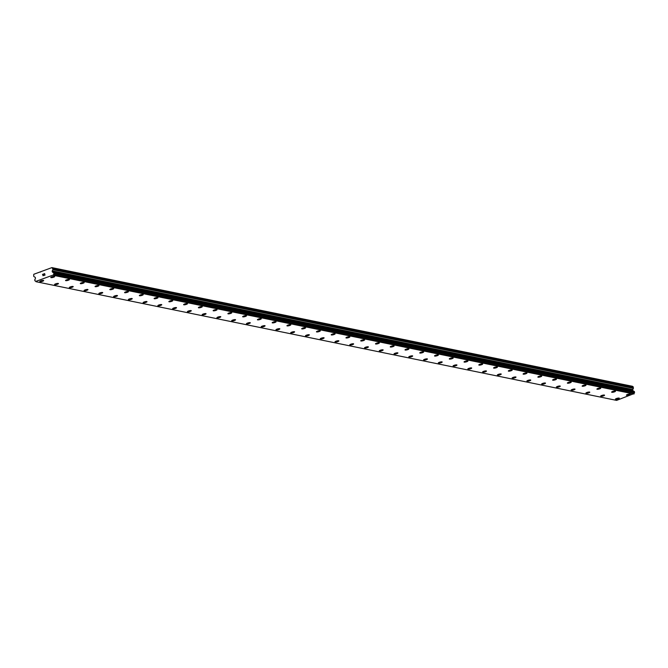 <?xml version="1.0" encoding="UTF-8"?>
<svg xmlns="http://www.w3.org/2000/svg" width="668" height="668" viewBox="0 0 668 668"><rect width="100%" height="100%" fill="white"/><g stroke="black" fill="none" stroke-linecap="round" stroke-linejoin="round"><path stroke-width="1" d="M619.303 398.22A2.004 0.451 -14.2 0 1 617.892 399.03A2.004 0.451 -14.2 0 1 615.645 399.339A2.004 0.451 -14.2 0 1 615.412 399.197A2.004 0.451 -14.2 0 1 616.831 398.387A2.004 0.451 -14.2 0 1 619.077 398.078A2.004 0.451 -14.2 0 1 619.303 398.22A2.004 0.451 -14.2 0 1 617.883 399.03A2.004 0.451 -14.2 0 1 615.645 399.339A2.004 0.451 -14.2 0 1 615.412 399.205M604.548 395.205A2.004 0.451 -14.2 0 1 603.129 396.015A2.004 0.451 -14.2 0 1 600.883 396.324A2.004 0.451 -14.2 0 1 600.657 396.182A2.004 0.451 -14.2 0 1 602.068 395.373A2.004 0.451 -14.2 0 1 604.315 395.064A2.004 0.451 -14.2 0 1 604.548 395.205A2.004 0.451 -14.2 0 1 603.12 396.015A2.004 0.451 -14.2 0 1 600.883 396.316A2.004 0.451 -14.2 0 1 600.657 396.182M586.12 393.302A2.004 0.451 -14.2 0 1 585.894 393.168A2.004 0.451 -14.2 0 1 587.314 392.358A2.004 0.451 -14.2 0 1 589.56 392.049A2.004 0.451 -14.2 0 1 589.786 392.183A2.004 0.451 -14.2 0 1 588.366 392.993A2.004 0.451 -14.2 0 1 586.12 393.302M589.786 392.183A2.004 0.451 -14.2 0 1 588.366 393.001A2.004 0.451 -14.2 0 1 586.128 393.31A2.004 0.451 -14.2 0 1 585.894 393.168M575.023 389.168A2.004 0.451 -14.2 0 1 573.612 389.978A2.004 0.451 -14.2 0 1 571.365 390.287A2.004 0.451 -14.2 0 1 571.132 390.154A2.004 0.451 -14.2 0 1 572.551 389.335A2.004 0.451 -14.2 0 1 574.797 389.026A2.004 0.451 -14.2 0 1 575.023 389.168A2.004 0.451 -14.2 0 1 573.603 389.978A2.004 0.451 -14.2 0 1 571.365 390.287A2.004 0.451 -14.2 0 1 571.14 390.154M560.268 386.154A2.004 0.451 -14.2 0 1 558.849 386.964A2.004 0.451 -14.2 0 1 556.603 387.273A2.004 0.451 -14.2 0 1 556.377 387.131A2.004 0.451 -14.2 0 1 557.797 386.321A2.004 0.451 -14.2 0 1 560.034 386.012A2.004 0.451 -14.2 0 1 560.268 386.154A2.004 0.451 -14.2 0 1 558.84 386.964A2.004 0.451 -14.2 0 1 556.603 387.273A2.004 0.451 -14.2 0 1 556.377 387.131M545.505 383.131A2.004 0.451 -14.2 0 1 544.094 383.95A2.004 0.451 -14.2 0 1 541.848 384.259A2.004 0.451 -14.2 0 1 541.614 384.117A2.004 0.451 -14.2 0 1 543.034 383.307A2.004 0.451 -14.2 0 1 545.28 382.998A2.004 0.451 -14.2 0 1 545.505 383.131A2.004 0.451 -14.2 0 1 544.086 383.941A2.004 0.451 -14.2 0 1 541.848 384.25A2.004 0.451 -14.2 0 1 541.614 384.117M530.751 380.117A2.004 0.451 -14.2 0 1 529.332 380.927A2.004 0.451 -14.2 0 1 527.085 381.236A2.004 0.451 -14.2 0 1 526.86 381.102A2.004 0.451 -14.2 0 1 528.271 380.284A2.004 0.451 -14.2 0 1 530.517 379.975A2.004 0.451 -14.2 0 1 530.751 380.117A2.004 0.451 -14.2 0 1 529.323 380.927A2.004 0.451 -14.2 0 1 527.085 381.236A2.004 0.451 -14.2 0 1 526.86 381.102M515.988 377.103A2.004 0.451 -14.2 0 1 514.577 377.913A2.004 0.451 -14.2 0 1 512.331 378.222A2.004 0.451 -14.2 0 1 512.097 378.08A2.004 0.451 -14.2 0 1 513.517 377.27A2.004 0.451 -14.2 0 1 515.763 376.961A2.004 0.451 -14.2 0 1 515.988 377.103A2.004 0.451 -14.2 0 1 514.569 377.913A2.004 0.451 -14.2 0 1 512.323 378.222A2.004 0.451 -14.2 0 1 512.097 378.088M501.225 374.08A2.004 0.451 -14.2 0 1 499.806 374.89A2.004 0.451 -14.2 0 1 497.568 375.199A2.004 0.451 -14.2 0 1 497.343 375.065A2.004 0.451 -14.2 0 1 498.754 374.255A2.004 0.451 -14.2 0 1 501 373.946A2.004 0.451 -14.2 0 1 501.234 374.08A2.004 0.451 -14.2 0 1 499.814 374.898A2.004 0.451 -14.2 0 1 497.568 375.207A2.004 0.451 -14.2 0 1 497.343 375.065M486.471 371.066A2.004 0.451 -14.2 0 1 485.051 371.876A2.004 0.451 -14.2 0 1 482.805 372.185A2.004 0.451 -14.2 0 1 482.58 372.051A2.004 0.451 -14.2 0 1 483.999 371.233A2.004 0.451 -14.2 0 1 486.246 370.924A2.004 0.451 -14.2 0 1 486.471 371.066A2.004 0.451 -14.2 0 1 485.051 371.876A2.004 0.451 -14.2 0 1 482.805 372.185A2.004 0.451 -14.2 0 1 482.58 372.051M471.708 368.043A2.004 0.451 -14.2 0 1 470.289 368.861A2.004 0.451 -14.2 0 1 468.051 369.17A2.004 0.451 -14.2 0 1 467.817 369.028A2.004 0.451 -14.2 0 1 469.237 368.218A2.004 0.451 -14.2 0 1 471.483 367.909A2.004 0.451 -14.2 0 1 471.708 368.051A2.004 0.451 -14.2 0 1 470.297 368.861A2.004 0.451 -14.2 0 1 468.051 369.17A2.004 0.451 -14.2 0 1 467.817 369.037M456.954 365.029A2.004 0.451 -14.2 0 1 455.534 365.847A2.004 0.451 -14.2 0 1 453.288 366.156A2.004 0.451 -14.2 0 1 453.063 366.014A2.004 0.451 -14.2 0 1 454.474 365.204A2.004 0.451 -14.2 0 1 456.72 364.895A2.004 0.451 -14.2 0 1 456.954 365.029A2.004 0.451 -14.2 0 1 455.526 365.839A2.004 0.451 -14.2 0 1 453.288 366.147A2.004 0.451 -14.2 0 1 453.063 366.014M442.191 362.014A2.004 0.451 -14.2 0 1 440.78 362.824A2.004 0.451 -14.2 0 1 438.534 363.133A2.004 0.451 -14.2 0 1 438.3 363A2.004 0.451 -14.2 0 1 439.719 362.19A2.004 0.451 -14.2 0 1 441.965 361.872A2.004 0.451 -14.2 0 1 442.191 362.014A2.004 0.451 -14.2 0 1 440.771 362.824A2.004 0.451 -14.2 0 1 438.534 363.133A2.004 0.451 -14.2 0 1 438.3 363M427.436 359A2.004 0.451 -14.2 0 1 426.017 359.81A2.004 0.451 -14.2 0 1 423.771 360.119A2.004 0.451 -14.2 0 1 423.545 359.977A2.004 0.451 -14.2 0 1 424.957 359.167A2.004 0.451 -14.2 0 1 427.203 358.858A2.004 0.451 -14.2 0 1 427.436 359A2.004 0.451 -14.2 0 1 426.009 359.81A2.004 0.451 -14.2 0 1 423.771 360.119A2.004 0.451 -14.2 0 1 423.545 359.985M412.674 355.977A2.004 0.451 -14.2 0 1 411.254 356.796A2.004 0.451 -14.2 0 1 409.008 357.104A2.004 0.451 -14.2 0 1 408.783 356.962A2.004 0.451 -14.2 0 1 410.202 356.153A2.004 0.451 -14.2 0 1 412.448 355.844A2.004 0.451 -14.2 0 1 412.674 355.977A2.004 0.451 -14.2 0 1 411.254 356.787A2.004 0.451 -14.2 0 1 409.008 357.096A2.004 0.451 -14.2 0 1 408.783 356.962M397.911 352.963A2.004 0.451 -14.2 0 1 396.5 353.773A2.004 0.451 -14.2 0 1 394.254 354.09A2.004 0.451 -14.2 0 1 394.02 353.948A2.004 0.451 -14.2 0 1 395.439 353.138A2.004 0.451 -14.2 0 1 397.685 352.821A2.004 0.451 -14.2 0 1 397.911 352.963A2.004 0.451 -14.2 0 1 396.491 353.773A2.004 0.451 -14.2 0 1 394.254 354.082A2.004 0.451 -14.2 0 1 394.02 353.948M383.156 349.949A2.004 0.451 -14.2 0 1 381.737 350.758A2.004 0.451 -14.2 0 1 379.491 351.067A2.004 0.451 -14.2 0 1 379.265 350.934A2.004 0.451 -14.2 0 1 380.676 350.115A2.004 0.451 -14.2 0 1 382.923 349.807A2.004 0.451 -14.2 0 1 383.156 349.949A2.004 0.451 -14.2 0 1 381.729 350.758A2.004 0.451 -14.2 0 1 379.491 351.067A2.004 0.451 -14.2 0 1 379.265 350.925M364.736 348.045A2.004 0.451 -14.2 0 1 364.503 347.911A2.004 0.451 -14.2 0 1 365.922 347.101A2.004 0.451 -14.2 0 1 368.168 346.792A2.004 0.451 -14.2 0 1 368.394 346.926A2.004 0.451 -14.2 0 1 366.974 347.736A2.004 0.451 -14.2 0 1 364.736 348.045M368.394 346.926A2.004 0.451 -14.2 0 1 366.982 347.744A2.004 0.451 -14.2 0 1 364.736 348.053A2.004 0.451 -14.2 0 1 364.503 347.911M353.639 343.911A2.004 0.451 -14.2 0 1 352.22 344.721A2.004 0.451 -14.2 0 1 349.974 345.039A2.004 0.451 -14.2 0 1 349.748 344.897A2.004 0.451 -14.2 0 1 351.159 344.087A2.004 0.451 -14.2 0 1 353.405 343.769A2.004 0.451 -14.2 0 1 353.639 343.911A2.004 0.451 -14.2 0 1 352.211 344.721A2.004 0.451 -14.2 0 1 349.974 345.03A2.004 0.451 -14.2 0 1 349.748 344.897M338.876 340.897A2.004 0.451 -14.2 0 1 337.457 341.707A2.004 0.451 -14.2 0 1 335.219 342.016A2.004 0.451 -14.2 0 1 334.985 341.874A2.004 0.451 -14.2 0 1 336.405 341.064A2.004 0.451 -14.2 0 1 338.651 340.755A2.004 0.451 -14.2 0 1 338.876 340.897A2.004 0.451 -14.2 0 1 337.457 341.707A2.004 0.451 -14.2 0 1 335.211 342.016A2.004 0.451 -14.2 0 1 334.985 341.882M324.114 337.874A2.004 0.451 -14.2 0 1 322.702 338.693A2.004 0.451 -14.2 0 1 320.456 339.002A2.004 0.451 -14.2 0 1 320.222 338.86A2.004 0.451 -14.2 0 1 321.642 338.05A2.004 0.451 -14.2 0 1 323.888 337.741A2.004 0.451 -14.2 0 1 324.114 337.874A2.004 0.451 -14.2 0 1 322.694 338.684A2.004 0.451 -14.2 0 1 320.456 338.993A2.004 0.451 -14.2 0 1 320.231 338.86M305.694 335.979A2.004 0.451 -14.2 0 1 305.468 335.845A2.004 0.451 -14.2 0 1 306.888 335.035A2.004 0.451 -14.2 0 1 309.125 334.718A2.004 0.451 -14.2 0 1 309.359 334.86A2.004 0.451 -14.2 0 1 307.931 335.67A2.004 0.451 -14.2 0 1 305.694 335.979M309.359 334.86A2.004 0.451 -14.2 0 1 307.94 335.67A2.004 0.451 -14.2 0 1 305.694 335.987A2.004 0.451 -14.2 0 1 305.468 335.845M294.596 331.846A2.004 0.451 -14.2 0 1 293.185 332.656A2.004 0.451 -14.2 0 1 290.939 332.965A2.004 0.451 -14.2 0 1 290.705 332.823A2.004 0.451 -14.2 0 1 292.125 332.013A2.004 0.451 -14.2 0 1 294.371 331.704A2.004 0.451 -14.2 0 1 294.596 331.846A2.004 0.451 -14.2 0 1 293.177 332.656A2.004 0.451 -14.2 0 1 290.939 332.965A2.004 0.451 -14.2 0 1 290.705 332.831M279.842 328.823A2.004 0.451 -14.2 0 1 278.422 329.641A2.004 0.451 -14.2 0 1 276.176 329.95A2.004 0.451 -14.2 0 1 275.951 329.808A2.004 0.451 -14.2 0 1 277.362 328.998A2.004 0.451 -14.2 0 1 279.608 328.689A2.004 0.451 -14.2 0 1 279.842 328.823A2.004 0.451 -14.2 0 1 278.414 329.633A2.004 0.451 -14.2 0 1 276.176 329.942A2.004 0.451 -14.2 0 1 275.951 329.808M261.413 326.928A2.004 0.451 -14.2 0 1 261.188 326.794A2.004 0.451 -14.2 0 1 262.608 325.984A2.004 0.451 -14.2 0 1 264.854 325.667A2.004 0.451 -14.2 0 1 265.079 325.809A2.004 0.451 -14.2 0 1 263.66 326.619A2.004 0.451 -14.2 0 1 261.413 326.928M265.079 325.809A2.004 0.451 -14.2 0 1 263.66 326.619A2.004 0.451 -14.2 0 1 261.422 326.936A2.004 0.451 -14.2 0 1 261.188 326.794M250.316 322.786A2.004 0.451 -14.2 0 1 248.897 323.604A2.004 0.451 -14.2 0 1 246.659 323.913A2.004 0.451 -14.2 0 1 246.425 323.771M246.659 323.913A2.004 0.451 -14.2 0 1 246.434 323.78A2.004 0.451 -14.2 0 1 247.845 322.961A2.004 0.451 -14.2 0 1 250.091 322.652A2.004 0.451 -14.2 0 1 250.316 322.794A2.004 0.451 -14.2 0 1 248.905 323.604A2.004 0.451 -14.2 0 1 246.659 323.913M235.562 319.772A2.004 0.451 -14.2 0 1 234.142 320.59A2.004 0.451 -14.2 0 1 231.896 320.899A2.004 0.451 -14.2 0 1 231.671 320.757A2.004 0.451 -14.2 0 1 233.09 319.947A2.004 0.451 -14.2 0 1 235.328 319.638A2.004 0.451 -14.2 0 1 235.562 319.772A2.004 0.451 -14.2 0 1 234.134 320.582A2.004 0.451 -14.2 0 1 231.896 320.89A2.004 0.451 -14.2 0 1 231.671 320.757M220.799 316.757A2.004 0.451 -14.2 0 1 219.388 317.567A2.004 0.451 -14.2 0 1 217.142 317.885A2.004 0.451 -14.2 0 1 216.908 317.743A2.004 0.451 -14.2 0 1 218.327 316.933A2.004 0.451 -14.2 0 1 220.574 316.615A2.004 0.451 -14.2 0 1 220.799 316.757A2.004 0.451 -14.2 0 1 219.38 317.567A2.004 0.451 -14.2 0 1 217.142 317.876A2.004 0.451 -14.2 0 1 216.908 317.743M206.045 313.743A2.004 0.451 -14.2 0 1 204.625 314.553A2.004 0.451 -14.2 0 1 202.379 314.862A2.004 0.451 -14.2 0 1 202.153 314.72A2.004 0.451 -14.2 0 1 203.565 313.91A2.004 0.451 -14.2 0 1 205.811 313.601A2.004 0.451 -14.2 0 1 206.045 313.743A2.004 0.451 -14.2 0 1 204.617 314.553A2.004 0.451 -14.2 0 1 202.379 314.862A2.004 0.451 -14.2 0 1 202.153 314.728M191.282 310.72A2.004 0.451 -14.2 0 1 189.871 311.538A2.004 0.451 -14.2 0 1 187.624 311.847A2.004 0.451 -14.2 0 1 187.391 311.705A2.004 0.451 -14.2 0 1 188.81 310.896A2.004 0.451 -14.2 0 1 191.056 310.587A2.004 0.451 -14.2 0 1 191.282 310.72A2.004 0.451 -14.2 0 1 189.862 311.53A2.004 0.451 -14.2 0 1 187.616 311.839A2.004 0.451 -14.2 0 1 187.391 311.705M176.527 307.706A2.004 0.451 -14.2 0 1 175.108 308.516A2.004 0.451 -14.2 0 1 172.862 308.833A2.004 0.451 -14.2 0 1 172.636 308.691A2.004 0.451 -14.2 0 1 174.047 307.881A2.004 0.451 -14.2 0 1 176.294 307.564A2.004 0.451 -14.2 0 1 176.527 307.706A2.004 0.451 -14.2 0 1 175.099 308.516A2.004 0.451 -14.2 0 1 172.862 308.825A2.004 0.451 -14.2 0 1 172.636 308.691M161.765 304.691A2.004 0.451 -14.2 0 1 160.345 305.501A2.004 0.451 -14.2 0 1 158.099 305.81A2.004 0.451 -14.2 0 1 157.873 305.677A2.004 0.451 -14.2 0 1 159.293 304.858A2.004 0.451 -14.2 0 1 161.539 304.55A2.004 0.451 -14.2 0 1 161.765 304.691A2.004 0.451 -14.2 0 1 160.345 305.501A2.004 0.451 -14.2 0 1 158.099 305.81A2.004 0.451 -14.2 0 1 157.873 305.668M143.344 302.788A2.004 0.451 -14.2 0 1 143.111 302.654A2.004 0.451 -14.2 0 1 144.53 301.844A2.004 0.451 -14.2 0 1 146.776 301.535A2.004 0.451 -14.2 0 1 147.002 301.669A2.004 0.451 -14.2 0 1 145.582 302.479A2.004 0.451 -14.2 0 1 143.344 302.788M147.002 301.669A2.004 0.451 -14.2 0 1 145.591 302.487A2.004 0.451 -14.2 0 1 143.344 302.796A2.004 0.451 -14.2 0 1 143.111 302.654M132.247 298.654A2.004 0.451 -14.2 0 1 130.828 299.464A2.004 0.451 -14.2 0 1 128.582 299.782A2.004 0.451 -14.2 0 1 128.356 299.64A2.004 0.451 -14.2 0 1 129.767 298.83A2.004 0.451 -14.2 0 1 132.013 298.521A2.004 0.451 -14.2 0 1 132.247 298.654A2.004 0.451 -14.2 0 1 130.819 299.464A2.004 0.451 -14.2 0 1 128.582 299.773A2.004 0.451 -14.2 0 1 128.356 299.64M117.484 295.64A2.004 0.451 -14.2 0 1 116.073 296.45A2.004 0.451 -14.2 0 1 113.827 296.759A2.004 0.451 -14.2 0 1 113.593 296.617A2.004 0.451 -14.2 0 1 115.013 295.807A2.004 0.451 -14.2 0 1 117.259 295.498A2.004 0.451 -14.2 0 1 117.484 295.64A2.004 0.451 -14.2 0 1 116.065 296.45A2.004 0.451 -14.2 0 1 113.827 296.759A2.004 0.451 -14.2 0 1 113.593 296.625M102.722 292.617A2.004 0.451 -14.2 0 1 101.302 293.427A2.004 0.451 -14.2 0 1 99.064 293.736A2.004 0.451 -14.2 0 1 98.839 293.603A2.004 0.451 -14.2 0 1 100.25 292.793A2.004 0.451 -14.2 0 1 102.496 292.484A2.004 0.451 -14.2 0 1 102.73 292.617A2.004 0.451 -14.2 0 1 101.311 293.436A2.004 0.451 -14.2 0 1 99.064 293.745A2.004 0.451 -14.2 0 1 98.839 293.603M84.302 290.722A2.004 0.451 -14.2 0 1 84.076 290.588A2.004 0.451 -14.2 0 1 85.496 289.778A2.004 0.451 -14.2 0 1 87.742 289.469A2.004 0.451 -14.2 0 1 87.967 289.603A2.004 0.451 -14.2 0 1 86.548 290.413A2.004 0.451 -14.2 0 1 84.302 290.722M87.967 289.603A2.004 0.451 -14.2 0 1 86.548 290.421A2.004 0.451 -14.2 0 1 84.302 290.73A2.004 0.451 -14.2 0 1 84.076 290.588M73.204 286.589A2.004 0.451 -14.2 0 1 71.793 287.399A2.004 0.451 -14.2 0 1 69.547 287.708A2.004 0.451 -14.2 0 1 69.313 287.566A2.004 0.451 -14.2 0 1 70.733 286.756A2.004 0.451 -14.2 0 1 72.979 286.447A2.004 0.451 -14.2 0 1 73.204 286.589A2.004 0.451 -14.2 0 1 71.785 287.399A2.004 0.451 -14.2 0 1 69.547 287.708A2.004 0.451 -14.2 0 1 69.313 287.574M58.45 283.566A2.004 0.451 -14.2 0 1 57.03 284.384A2.004 0.451 -14.2 0 1 54.784 284.693A2.004 0.451 -14.2 0 1 54.559 284.551A2.004 0.451 -14.2 0 1 55.97 283.741A2.004 0.451 -14.2 0 1 58.216 283.432A2.004 0.451 -14.2 0 1 58.45 283.566A2.004 0.451 -14.2 0 1 57.022 284.376A2.004 0.451 -14.2 0 1 54.784 284.685A2.004 0.451 -14.2 0 1 54.559 284.551M43.687 280.552A2.004 0.451 -14.2 0 1 42.276 281.37A2.004 0.451 -14.2 0 1 40.03 281.679A2.004 0.451 -14.2 0 1 39.796 281.537A2.004 0.451 -14.2 0 1 41.216 280.727A2.004 0.451 -14.2 0 1 43.462 280.418A2.004 0.451 -14.2 0 1 43.687 280.552A2.004 0.451 -14.2 0 1 42.268 281.362A2.004 0.451 -14.2 0 1 40.03 281.671A2.004 0.451 -14.2 0 1 39.796 281.537M630.291 394.178A2.004 0.451 -14.2 0 1 628.872 394.997A2.004 0.451 -14.2 0 1 626.626 395.306A2.004 0.451 -14.2 0 1 626.4 395.164A2.004 0.451 -14.2 0 1 627.811 394.354A2.004 0.451 -14.2 0 1 630.058 394.045A2.004 0.451 -14.2 0 1 630.291 394.178A2.004 0.451 -14.2 0 1 628.864 394.988A2.004 0.451 -14.2 0 1 626.626 395.297A2.004 0.451 -14.2 0 1 626.4 395.164M611.863 392.283A2.004 0.451 -14.2 0 1 611.637 392.141A2.004 0.451 -14.2 0 1 613.057 391.331A2.004 0.451 -14.2 0 1 615.303 391.022A2.004 0.451 -14.2 0 1 615.529 391.164A2.004 0.451 -14.2 0 1 614.109 391.974A2.004 0.451 -14.2 0 1 611.863 392.283M615.529 391.164A2.004 0.451 -14.2 0 1 614.109 391.974A2.004 0.451 -14.2 0 1 611.871 392.283A2.004 0.451 -14.2 0 1 611.637 392.149M600.766 388.15A2.004 0.451 -14.2 0 1 599.355 388.96A2.004 0.451 -14.2 0 1 597.109 389.269A2.004 0.451 -14.2 0 1 596.883 389.127A2.004 0.451 -14.2 0 1 598.294 388.317A2.004 0.451 -14.2 0 1 600.54 388.008A2.004 0.451 -14.2 0 1 600.766 388.15A2.004 0.451 -14.2 0 1 599.346 388.96A2.004 0.451 -14.2 0 1 597.109 389.26A2.004 0.451 -14.2 0 1 596.875 389.127M582.346 386.246A2.004 0.451 -14.2 0 1 582.12 386.112A2.004 0.451 -14.2 0 1 583.54 385.302A2.004 0.451 -14.2 0 1 585.778 384.993A2.004 0.451 -14.2 0 1 586.011 385.127A2.004 0.451 -14.2 0 1 584.592 385.937A2.004 0.451 -14.2 0 1 582.346 386.246M586.011 385.127A2.004 0.451 -14.2 0 1 584.592 385.945A2.004 0.451 -14.2 0 1 582.346 386.254A2.004 0.451 -14.2 0 1 582.12 386.112M571.249 382.113A2.004 0.451 -14.2 0 1 569.837 382.923A2.004 0.451 -14.2 0 1 567.591 383.232A2.004 0.451 -14.2 0 1 567.357 383.098A2.004 0.451 -14.2 0 1 568.777 382.28A2.004 0.451 -14.2 0 1 571.023 381.971A2.004 0.451 -14.2 0 1 571.249 382.113A2.004 0.451 -14.2 0 1 569.829 382.923A2.004 0.451 -14.2 0 1 567.591 383.232A2.004 0.451 -14.2 0 1 567.357 383.098M556.494 379.098A2.004 0.451 -14.2 0 1 555.075 379.908A2.004 0.451 -14.2 0 1 552.828 380.217A2.004 0.451 -14.2 0 1 552.603 380.075A2.004 0.451 -14.2 0 1 554.014 379.265A2.004 0.451 -14.2 0 1 556.26 378.956A2.004 0.451 -14.2 0 1 556.494 379.098A2.004 0.451 -14.2 0 1 555.066 379.908A2.004 0.451 -14.2 0 1 552.828 380.217A2.004 0.451 -14.2 0 1 552.603 380.075M541.731 376.076A2.004 0.451 -14.2 0 1 540.32 376.894A2.004 0.451 -14.2 0 1 538.074 377.203A2.004 0.451 -14.2 0 1 537.84 377.061A2.004 0.451 -14.2 0 1 539.26 376.251A2.004 0.451 -14.2 0 1 541.506 375.942A2.004 0.451 -14.2 0 1 541.731 376.076A2.004 0.451 -14.2 0 1 540.312 376.886A2.004 0.451 -14.2 0 1 538.066 377.195A2.004 0.451 -14.2 0 1 537.84 377.061M526.977 373.061A2.004 0.451 -14.2 0 1 525.557 373.871A2.004 0.451 -14.2 0 1 523.311 374.18A2.004 0.451 -14.2 0 1 523.086 374.047A2.004 0.451 -14.2 0 1 524.497 373.228A2.004 0.451 -14.2 0 1 526.743 372.919A2.004 0.451 -14.2 0 1 526.977 373.061A2.004 0.451 -14.2 0 1 525.549 373.871A2.004 0.451 -14.2 0 1 523.311 374.18A2.004 0.451 -14.2 0 1 523.086 374.047M512.214 370.047A2.004 0.451 -14.2 0 1 510.795 370.857A2.004 0.451 -14.2 0 1 508.548 371.166A2.004 0.451 -14.2 0 1 508.323 371.024A2.004 0.451 -14.2 0 1 509.742 370.214A2.004 0.451 -14.2 0 1 511.989 369.905A2.004 0.451 -14.2 0 1 512.214 370.047A2.004 0.451 -14.2 0 1 510.795 370.857A2.004 0.451 -14.2 0 1 508.548 371.166A2.004 0.451 -14.2 0 1 508.323 371.032M497.451 367.024A2.004 0.451 -14.2 0 1 496.04 367.843A2.004 0.451 -14.2 0 1 493.794 368.151A2.004 0.451 -14.2 0 1 493.56 368.01A2.004 0.451 -14.2 0 1 494.98 367.2A2.004 0.451 -14.2 0 1 497.226 366.891A2.004 0.451 -14.2 0 1 497.451 367.024A2.004 0.451 -14.2 0 1 496.032 367.834A2.004 0.451 -14.2 0 1 493.794 368.143A2.004 0.451 -14.2 0 1 493.56 368.01M482.697 364.01A2.004 0.451 -14.2 0 1 481.277 364.82A2.004 0.451 -14.2 0 1 479.031 365.129A2.004 0.451 -14.2 0 1 478.806 364.995A2.004 0.451 -14.2 0 1 480.217 364.177A2.004 0.451 -14.2 0 1 482.463 363.868A2.004 0.451 -14.2 0 1 482.697 364.01A2.004 0.451 -14.2 0 1 481.269 364.82A2.004 0.451 -14.2 0 1 479.031 365.129A2.004 0.451 -14.2 0 1 478.806 364.995M467.934 360.987A2.004 0.451 -14.2 0 1 466.514 361.805A2.004 0.451 -14.2 0 1 464.277 362.114A2.004 0.451 -14.2 0 1 464.043 361.972A2.004 0.451 -14.2 0 1 465.462 361.163A2.004 0.451 -14.2 0 1 467.709 360.854A2.004 0.451 -14.2 0 1 467.934 360.996A2.004 0.451 -14.2 0 1 466.523 361.805A2.004 0.451 -14.2 0 1 464.277 362.114A2.004 0.451 -14.2 0 1 464.043 361.981M453.18 357.973A2.004 0.451 -14.2 0 1 451.76 358.791A2.004 0.451 -14.2 0 1 449.514 359.1A2.004 0.451 -14.2 0 1 449.288 358.958A2.004 0.451 -14.2 0 1 450.7 358.148A2.004 0.451 -14.2 0 1 452.946 357.839A2.004 0.451 -14.2 0 1 453.18 357.973A2.004 0.451 -14.2 0 1 451.752 358.783A2.004 0.451 -14.2 0 1 449.514 359.092A2.004 0.451 -14.2 0 1 449.288 358.958M438.417 354.959A2.004 0.451 -14.2 0 1 436.997 355.768A2.004 0.451 -14.2 0 1 434.751 356.077A2.004 0.451 -14.2 0 1 434.526 355.944A2.004 0.451 -14.2 0 1 435.945 355.134A2.004 0.451 -14.2 0 1 438.191 354.817A2.004 0.451 -14.2 0 1 438.417 354.959A2.004 0.451 -14.2 0 1 436.997 355.768A2.004 0.451 -14.2 0 1 434.751 356.077A2.004 0.451 -14.2 0 1 434.526 355.944M423.654 351.944A2.004 0.451 -14.2 0 1 422.243 352.754A2.004 0.451 -14.2 0 1 419.997 353.063A2.004 0.451 -14.2 0 1 419.763 352.921A2.004 0.451 -14.2 0 1 421.182 352.111A2.004 0.451 -14.2 0 1 423.428 351.802A2.004 0.451 -14.2 0 1 423.654 351.944A2.004 0.451 -14.2 0 1 422.234 352.754A2.004 0.451 -14.2 0 1 419.997 353.063A2.004 0.451 -14.2 0 1 419.763 352.929M408.899 348.921A2.004 0.451 -14.2 0 1 407.48 349.74A2.004 0.451 -14.2 0 1 405.234 350.049A2.004 0.451 -14.2 0 1 405.008 349.907A2.004 0.451 -14.2 0 1 406.42 349.097A2.004 0.451 -14.2 0 1 408.666 348.788A2.004 0.451 -14.2 0 1 408.899 348.921A2.004 0.451 -14.2 0 1 407.472 349.731A2.004 0.451 -14.2 0 1 405.234 350.04A2.004 0.451 -14.2 0 1 405.008 349.907M394.137 345.907A2.004 0.451 -14.2 0 1 392.726 346.717A2.004 0.451 -14.2 0 1 390.479 347.034A2.004 0.451 -14.2 0 1 390.246 346.892A2.004 0.451 -14.2 0 1 391.665 346.082A2.004 0.451 -14.2 0 1 393.911 345.765A2.004 0.451 -14.2 0 1 394.137 345.907A2.004 0.451 -14.2 0 1 392.717 346.717A2.004 0.451 -14.2 0 1 390.479 347.026A2.004 0.451 -14.2 0 1 390.246 346.892M379.382 342.893A2.004 0.451 -14.2 0 1 377.963 343.703A2.004 0.451 -14.2 0 1 375.717 344.012A2.004 0.451 -14.2 0 1 375.491 343.878A2.004 0.451 -14.2 0 1 376.902 343.06A2.004 0.451 -14.2 0 1 379.148 342.751A2.004 0.451 -14.2 0 1 379.382 342.893A2.004 0.451 -14.2 0 1 377.954 343.703A2.004 0.451 -14.2 0 1 375.717 344.012A2.004 0.451 -14.2 0 1 375.491 343.87M360.954 340.989A2.004 0.451 -14.2 0 1 360.728 340.855A2.004 0.451 -14.2 0 1 362.148 340.045A2.004 0.451 -14.2 0 1 364.394 339.736A2.004 0.451 -14.2 0 1 364.619 339.87A2.004 0.451 -14.2 0 1 363.2 340.68A2.004 0.451 -14.2 0 1 360.954 340.989M364.619 339.87A2.004 0.451 -14.2 0 1 363.2 340.688A2.004 0.451 -14.2 0 1 360.962 340.997A2.004 0.451 -14.2 0 1 360.728 340.855M349.857 336.856A2.004 0.451 -14.2 0 1 348.445 337.666A2.004 0.451 -14.2 0 1 346.199 337.983A2.004 0.451 -14.2 0 1 345.966 337.841A2.004 0.451 -14.2 0 1 347.385 337.031A2.004 0.451 -14.2 0 1 349.631 336.714A2.004 0.451 -14.2 0 1 349.857 336.856A2.004 0.451 -14.2 0 1 348.437 337.666A2.004 0.451 -14.2 0 1 346.199 337.975A2.004 0.451 -14.2 0 1 345.974 337.841M335.102 333.841A2.004 0.451 -14.2 0 1 333.683 334.651A2.004 0.451 -14.2 0 1 331.437 334.96A2.004 0.451 -14.2 0 1 331.211 334.818A2.004 0.451 -14.2 0 1 332.631 334.008A2.004 0.451 -14.2 0 1 334.868 333.699A2.004 0.451 -14.2 0 1 335.102 333.841A2.004 0.451 -14.2 0 1 333.674 334.651A2.004 0.451 -14.2 0 1 331.437 334.96A2.004 0.451 -14.2 0 1 331.211 334.827M320.339 330.819A2.004 0.451 -14.2 0 1 318.928 331.637A2.004 0.451 -14.2 0 1 316.682 331.946A2.004 0.451 -14.2 0 1 316.448 331.804A2.004 0.451 -14.2 0 1 317.868 330.994A2.004 0.451 -14.2 0 1 320.114 330.685A2.004 0.451 -14.2 0 1 320.339 330.819A2.004 0.451 -14.2 0 1 318.92 331.629A2.004 0.451 -14.2 0 1 316.682 331.938A2.004 0.451 -14.2 0 1 316.448 331.804M301.919 328.923A2.004 0.451 -14.2 0 1 301.694 328.79A2.004 0.451 -14.2 0 1 303.105 327.98A2.004 0.451 -14.2 0 1 305.351 327.662A2.004 0.451 -14.2 0 1 305.585 327.804A2.004 0.451 -14.2 0 1 304.157 328.614A2.004 0.451 -14.2 0 1 301.919 328.923M305.585 327.804A2.004 0.451 -14.2 0 1 304.165 328.614A2.004 0.451 -14.2 0 1 301.919 328.932A2.004 0.451 -14.2 0 1 301.694 328.79M290.822 324.79A2.004 0.451 -14.2 0 1 289.403 325.6A2.004 0.451 -14.2 0 1 287.165 325.909A2.004 0.451 -14.2 0 1 286.931 325.767A2.004 0.451 -14.2 0 1 288.351 324.957A2.004 0.451 -14.2 0 1 290.597 324.648A2.004 0.451 -14.2 0 1 290.822 324.79A2.004 0.451 -14.2 0 1 289.403 325.6A2.004 0.451 -14.2 0 1 287.156 325.909A2.004 0.451 -14.2 0 1 286.931 325.775M276.068 321.767A2.004 0.451 -14.2 0 1 274.648 322.586A2.004 0.451 -14.2 0 1 272.402 322.894A2.004 0.451 -14.2 0 1 272.168 322.753A2.004 0.451 -14.2 0 1 273.588 321.943A2.004 0.451 -14.2 0 1 275.834 321.634A2.004 0.451 -14.2 0 1 276.068 321.767A2.004 0.451 -14.2 0 1 274.64 322.577A2.004 0.451 -14.2 0 1 272.402 322.886A2.004 0.451 -14.2 0 1 272.177 322.753M261.305 318.753A2.004 0.451 -14.2 0 1 259.885 319.563A2.004 0.451 -14.2 0 1 257.639 319.88A2.004 0.451 -14.2 0 1 257.414 319.738A2.004 0.451 -14.2 0 1 258.833 318.928A2.004 0.451 -14.2 0 1 261.071 318.611A2.004 0.451 -14.2 0 1 261.305 318.753A2.004 0.451 -14.2 0 1 259.885 319.563A2.004 0.451 -14.2 0 1 257.639 319.872A2.004 0.451 -14.2 0 1 257.414 319.738M246.542 315.73A2.004 0.451 -14.2 0 1 245.123 316.548A2.004 0.451 -14.2 0 1 242.885 316.857A2.004 0.451 -14.2 0 1 242.651 316.716A2.004 0.451 -14.2 0 1 244.071 315.906A2.004 0.451 -14.2 0 1 246.317 315.597A2.004 0.451 -14.2 0 1 246.542 315.739A2.004 0.451 -14.2 0 1 245.131 316.548A2.004 0.451 -14.2 0 1 242.885 316.857A2.004 0.451 -14.2 0 1 242.651 316.724M231.788 312.716A2.004 0.451 -14.2 0 1 230.368 313.534A2.004 0.451 -14.2 0 1 228.122 313.843A2.004 0.451 -14.2 0 1 227.897 313.701A2.004 0.451 -14.2 0 1 229.308 312.891A2.004 0.451 -14.2 0 1 231.554 312.582A2.004 0.451 -14.2 0 1 231.788 312.716A2.004 0.451 -14.2 0 1 230.36 313.526A2.004 0.451 -14.2 0 1 228.122 313.835A2.004 0.451 -14.2 0 1 227.897 313.701M213.359 310.82A2.004 0.451 -14.2 0 1 213.134 310.687A2.004 0.451 -14.2 0 1 214.553 309.877A2.004 0.451 -14.2 0 1 216.799 309.56A2.004 0.451 -14.2 0 1 217.025 309.701A2.004 0.451 -14.2 0 1 215.605 310.511A2.004 0.451 -14.2 0 1 213.359 310.82M217.025 309.701A2.004 0.451 -14.2 0 1 215.614 310.511A2.004 0.451 -14.2 0 1 213.368 310.829A2.004 0.451 -14.2 0 1 213.134 310.687M202.27 306.687A2.004 0.451 -14.2 0 1 200.851 307.497A2.004 0.451 -14.2 0 1 198.605 307.806A2.004 0.451 -14.2 0 1 198.379 307.664A2.004 0.451 -14.2 0 1 199.79 306.854A2.004 0.451 -14.2 0 1 202.037 306.545A2.004 0.451 -14.2 0 1 202.27 306.687A2.004 0.451 -14.2 0 1 200.843 307.497A2.004 0.451 -14.2 0 1 198.605 307.806A2.004 0.451 -14.2 0 1 198.379 307.672M187.508 303.664A2.004 0.451 -14.2 0 1 186.088 304.483A2.004 0.451 -14.2 0 1 183.842 304.792A2.004 0.451 -14.2 0 1 183.617 304.65A2.004 0.451 -14.2 0 1 185.036 303.84A2.004 0.451 -14.2 0 1 187.282 303.531A2.004 0.451 -14.2 0 1 187.508 303.664A2.004 0.451 -14.2 0 1 186.088 304.474A2.004 0.451 -14.2 0 1 183.842 304.783A2.004 0.451 -14.2 0 1 183.617 304.65M172.745 300.65A2.004 0.451 -14.2 0 1 171.334 301.46A2.004 0.451 -14.2 0 1 169.088 301.777A2.004 0.451 -14.2 0 1 168.854 301.635A2.004 0.451 -14.2 0 1 170.273 300.825A2.004 0.451 -14.2 0 1 172.519 300.508A2.004 0.451 -14.2 0 1 172.745 300.65A2.004 0.451 -14.2 0 1 171.325 301.46A2.004 0.451 -14.2 0 1 169.088 301.769A2.004 0.451 -14.2 0 1 168.854 301.635M157.99 297.636A2.004 0.451 -14.2 0 1 156.571 298.446A2.004 0.451 -14.2 0 1 154.325 298.755A2.004 0.451 -14.2 0 1 154.099 298.621A2.004 0.451 -14.2 0 1 155.51 297.803A2.004 0.451 -14.2 0 1 157.757 297.494A2.004 0.451 -14.2 0 1 157.99 297.636A2.004 0.451 -14.2 0 1 156.562 298.446A2.004 0.451 -14.2 0 1 154.325 298.755A2.004 0.451 -14.2 0 1 154.099 298.613M139.57 295.732A2.004 0.451 -14.2 0 1 139.336 295.598A2.004 0.451 -14.2 0 1 140.756 294.788A2.004 0.451 -14.2 0 1 143.002 294.479A2.004 0.451 -14.2 0 1 143.228 294.613A2.004 0.451 -14.2 0 1 141.808 295.423A2.004 0.451 -14.2 0 1 139.57 295.732M143.228 294.613A2.004 0.451 -14.2 0 1 141.816 295.431A2.004 0.451 -14.2 0 1 139.57 295.74A2.004 0.451 -14.2 0 1 139.336 295.598M128.473 291.599A2.004 0.451 -14.2 0 1 127.054 292.409A2.004 0.451 -14.2 0 1 124.807 292.726A2.004 0.451 -14.2 0 1 124.582 292.584A2.004 0.451 -14.2 0 1 125.993 291.774A2.004 0.451 -14.2 0 1 128.239 291.457A2.004 0.451 -14.2 0 1 128.473 291.599A2.004 0.451 -14.2 0 1 127.045 292.409A2.004 0.451 -14.2 0 1 124.807 292.718A2.004 0.451 -14.2 0 1 124.582 292.584M113.71 288.584A2.004 0.451 -14.2 0 1 112.291 289.394A2.004 0.451 -14.2 0 1 110.053 289.703A2.004 0.451 -14.2 0 1 109.819 289.561A2.004 0.451 -14.2 0 1 111.239 288.751A2.004 0.451 -14.2 0 1 113.485 288.442A2.004 0.451 -14.2 0 1 113.71 288.584A2.004 0.451 -14.2 0 1 112.291 289.394A2.004 0.451 -14.2 0 1 110.045 289.703A2.004 0.451 -14.2 0 1 109.819 289.57M98.947 285.562A2.004 0.451 -14.2 0 1 97.536 286.38A2.004 0.451 -14.2 0 1 95.29 286.689A2.004 0.451 -14.2 0 1 95.056 286.547A2.004 0.451 -14.2 0 1 96.476 285.737A2.004 0.451 -14.2 0 1 98.722 285.428A2.004 0.451 -14.2 0 1 98.947 285.562A2.004 0.451 -14.2 0 1 97.528 286.372A2.004 0.451 -14.2 0 1 95.29 286.681A2.004 0.451 -14.2 0 1 95.056 286.547M80.527 283.666A2.004 0.451 -14.2 0 1 80.302 283.533A2.004 0.451 -14.2 0 1 81.713 282.723A2.004 0.451 -14.2 0 1 83.959 282.414A2.004 0.451 -14.2 0 1 84.193 282.547A2.004 0.451 -14.2 0 1 82.765 283.357A2.004 0.451 -14.2 0 1 80.527 283.666M84.193 282.547A2.004 0.451 -14.2 0 1 82.774 283.366A2.004 0.451 -14.2 0 1 80.527 283.675A2.004 0.451 -14.2 0 1 80.302 283.533M69.43 279.533A2.004 0.451 -14.2 0 1 68.019 280.343A2.004 0.451 -14.2 0 1 65.773 280.652A2.004 0.451 -14.2 0 1 65.539 280.51A2.004 0.451 -14.2 0 1 66.959 279.7A2.004 0.451 -14.2 0 1 69.205 279.391A2.004 0.451 -14.2 0 1 69.43 279.533A2.004 0.451 -14.2 0 1 68.011 280.343A2.004 0.451 -14.2 0 1 65.773 280.652A2.004 0.451 -14.2 0 1 65.539 280.518M54.676 276.51A2.004 0.451 -14.2 0 1 53.256 277.329A2.004 0.451 -14.2 0 1 51.01 277.637A2.004 0.451 -14.2 0 1 50.785 277.496A2.004 0.451 -14.2 0 1 52.196 276.686A2.004 0.451 -14.2 0 1 54.442 276.377A2.004 0.451 -14.2 0 1 54.676 276.51A2.004 0.451 -14.2 0 1 53.248 277.32A2.004 0.451 -14.2 0 1 51.01 277.629A2.004 0.451 -14.2 0 1 50.785 277.496M44.898 275.032L44.748 274.439L44.898 275.041L44.205 275.291L44.898 275.032M44.723 274.339L44.572 273.746L44.723 274.339M44.572 273.746L43.879 274.005L44.572 273.746M44.639 273.613L43.854 273.905L44.639 273.613L45.015 275.099L44.23 275.391M43.595 275.208L43.028 275.759M42.944 274.924L43.228 274.239L42.952 274.924M43.395 274.072L42.476 274.414L43.395 274.072L42.894 275.416L43.504 275.475L42.927 275.55M52.271 270.874A0.534 0.476 101.6 0 0 52.171 271.308L52.288 271.776A0.534 0.476 101.6 0 0 52.513 272.085L52.714 272.193A0.701 0.618 101.6 0 1 52.906 272.344A0.785 0.693 101.6 0 0 53.699 272.761L53.999 273.88A0.785 0.693 101.6 0 0 53.64 274.857L35.721 281.445A0.785 0.693 101.6 0 0 34.97 280.877L34.711 279.742A0.785 0.693 101.6 0 0 35.17 278.865A0.701 0.618 101.6 0 1 35.254 278.614L35.379 278.389A0.534 0.476 101.6 0 0 35.421 277.98L35.304 277.504A0.534 0.476 101.6 0 0 35.02 277.22L33.993 276.602A0.802 0.71 101.6 0 1 33.667 276.126L33.792 274.272L45.624 269.922L51.92 267.609L52.889 269.062A0.802 0.71 101.6 0 1 52.83 269.672L52.271 270.874L632.805 389.544L633.364 388.342A0.802 0.71 -78.4 0 0 633.423 387.732L632.454 386.279L51.92 267.609M633.631 391.298A0.785 0.693 101.6 0 1 633.439 391.014A0.701 0.618 -78.4 0 0 633.256 390.863L633.047 390.755A0.534 0.476 101.6 0 1 632.821 390.446L632.705 389.978A0.534 0.476 101.6 0 1 632.805 389.544M36.08 281.721L616.622 400.391L634.174 393.527A0.785 0.693 101.6 0 1 634.533 392.55L634.283 391.431L53.791 272.786M40.088 271.959L40.548 272.051M53.465 275.325L633.999 393.995M53.64 274.857L634.174 393.527M53.999 273.88L634.533 392.55M54.066 273.713L634.6 392.383M52.906 272.344L633.439 391.014M52.513 272.085L633.047 390.755M52.171 271.308L632.705 389.978M52.889 269.062L633.423 387.732M52.622 268.018L633.155 386.688M53.632 274.991L634.166 393.669M53.849 272.87L634.383 391.54M52.714 272.193L633.256 390.863M52.288 271.776L632.821 390.446M52.83 269.672L633.364 388.342M53.749 272.761L634.283 391.431"/></g></svg>
